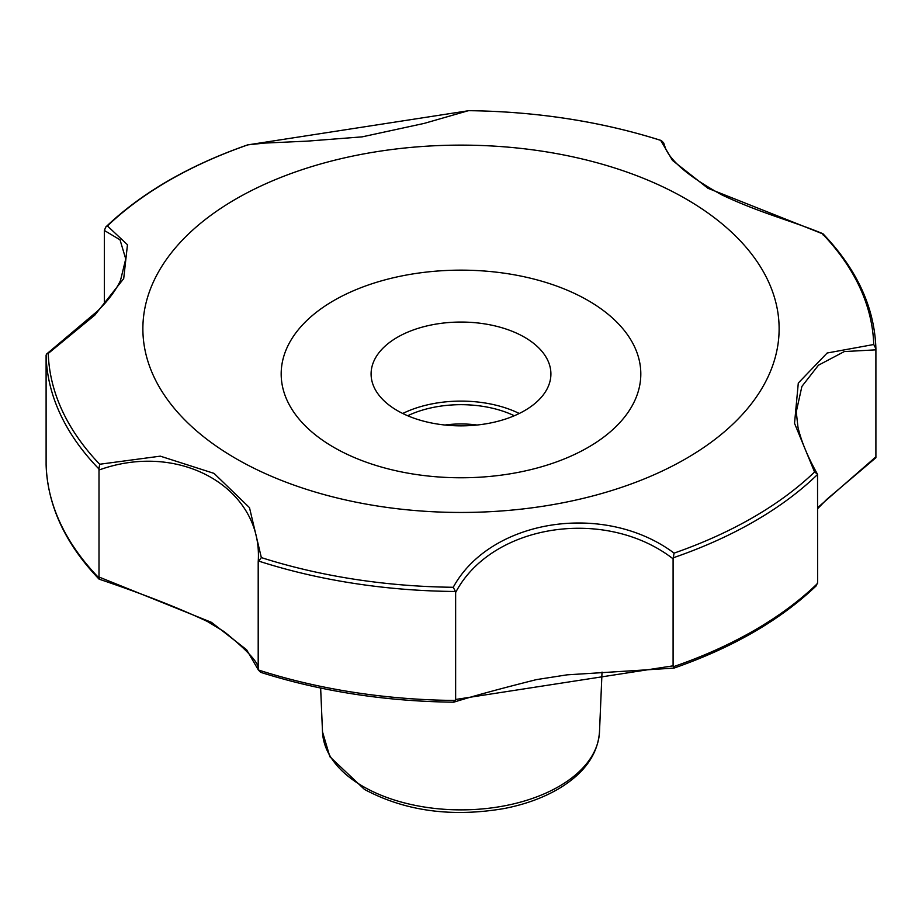 <?xml version="1.0" encoding="UTF-8"?>
<svg xmlns="http://www.w3.org/2000/svg" width="922" height="922" viewBox="0 0 922 922"><rect width="100%" height="100%" fill="white"/><g stroke="black" fill="none" stroke-linecap="round" stroke-linejoin="round"><path stroke-width="1.38" d="M125.738 258.944L120.021 239.812L104.37 230.477L104.37 303.914M104.37 230.477L105.742 227.054L107.436 225.959L127.466 244.745L123.698 278.64L94.851 315.082L48.255 353.46L46.653 353.99L97.49 311.117C108.093 300.722 115.757 290.522 120.482 280.53L125.738 258.932M823.081 234.937L822.85 233.692C792.505 220.992 759.912 213.051 721.453 194.68C690.509 177.646 671.896 162.341 665.638 148.753L663.656 142.887L661.316 140.524C601.225 121.474 536.95 111.527 468.491 110.663L424.155 123.41L362.162 136.859L307.13 141.147L264.752 143.071L247.914 144.858L468.756 110.686A412.814 238.337 180 0 1 660.659 140.375L672.53 160.451L707.946 188.284L822.32 233.715A412.814 238.337 180 0 1 873.745 344.505L827.149 353.011L798.302 383.033L794.534 423.336L814.564 472.006A412.814 238.337 180 0 1 674.086 553.119C604.602 501.153 490.516 518.936 453.244 587.279A412.814 238.337 180 0 1 261.341 557.591L249.482 507.642L214.065 473.401L160.301 456.16L99.68 464.25A412.814 238.337 180 0 1 48.255 353.46M99.691 579.143L99 577.022L211.495 622.35L246.577 649.722L258.344 669.96L260.684 672.334C320.775 691.385 385.05 701.331 453.52 702.195L453.82 702.172C472.502 696.283 500.058 688.757 536.477 679.606L567.053 674.846L674.005 668.104C732.967 647.486 780.392 620.045 816.258 585.793L817.63 582.381L817.537 474.484A414.935 239.559 180 0 1 673.244 557.787L673.095 558.836C605.431 506.42 491.668 523.857 455.641 592.477L455.456 591.475A414.935 239.559 180 0 1 258.344 560.979L258.195 561.924C263.438 488.718 180.297 440.509 99 470.024L98.919 468.941A414.935 239.559 180 0 1 46.1 355.143L46.112 464.273M455.641 592.477L455.641 699.475L453.52 702.195M46.1 464.192C47.391 505.233 65.024 543.531 99.011 579.074L99.161 579.177C142.472 593.78 178.545 607.886 207.381 621.474L224.058 631.593C247.695 650.69 259.07 663.125 258.195 668.911L258.195 561.798L261.341 557.591M99 470.024L99 577.022M673.095 558.836L673.095 665.834L674.074 668.001M822.989 233.785C856.976 269.328 874.609 307.625 875.9 348.666L875.9 457.727L826.642 499.47L817.63 508.725M236.055 458.66A318.113 183.662 0 0 0 768.28 376.326A318.113 183.662 0 0 0 378.665 151.381A318.113 183.662 0 0 0 236.055 458.66M817.63 507.711L875.9 456.839M875.9 349.841L844.298 351.57L818.425 365.227L801.898 386.422L796.262 411.869L797.968 427.209C801.241 441.281 807.695 456.863 817.353 473.989L814.564 472.006M673.244 557.787L674.086 553.119M455.456 591.475L453.244 587.279M397.428 410.659A89.907 51.909 0 0 0 495.402 421.907A89.907 51.909 0 0 0 550.907 373.963A89.907 51.909 0 0 0 461 322.055A89.907 51.909 0 0 0 371.093 373.963A89.907 51.909 0 0 0 397.428 410.659M519.27 413.482A89.907 51.909 0 0 0 402.73 413.482M875.9 348.735L873.745 344.505M98.919 468.941L99.68 464.25M46.1 355.143L46.653 353.99M455.641 699.475L673.095 665.834M333.856 447.366A179.802 103.806 0 0 0 634.682 400.828A179.802 103.806 0 0 0 414.462 273.684A179.802 103.806 0 0 0 333.856 447.366M444.957 425.03A69.888 40.349 180 0 1 477.043 425.03M407.674 415.753A83.718 48.336 180 0 1 514.326 415.753M322.504 731.838L329.892 756.766L364.467 789.416C405.046 811.106 451.596 817.48 504.103 808.548C525.067 804.457 543.392 797.784 559.078 788.517C584.341 773.281 597.813 754.392 599.496 731.838A138.542 79.984 180 0 1 512.448 804.157A138.542 79.984 180 0 1 363.038 786.443A138.542 79.984 180 0 1 322.504 731.838L320.649 688.054M455.468 700.455A414.935 239.559 180 0 1 258.344 669.96M98.919 577.921A414.935 239.559 180 0 1 46.1 464.112M817.549 583.453A414.935 239.559 180 0 1 673.244 666.767M107.436 225.959A412.814 238.337 180 0 1 247.914 144.858M599.496 731.838L602.031 672.08M105.742 227.054C141.608 192.813 189.033 165.372 247.983 144.754"/></g></svg>
